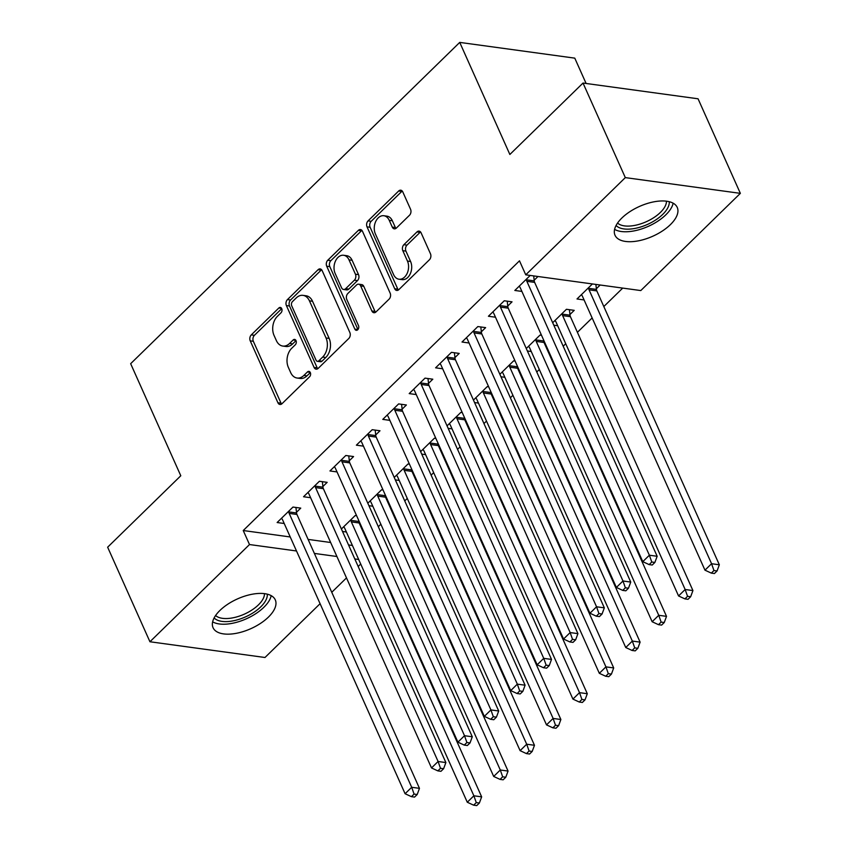 <?xml version="1.0" encoding="UTF-8"?>
<svg xmlns="http://www.w3.org/2000/svg" width="848" height="848" viewBox="0 0 848 848"><rect width="100%" height="100%" fill="white"/><g stroke="black" fill="none" stroke-linecap="round" stroke-linejoin="round"><path stroke-width="1.27" d="M281.727 308.64A3 2.088 -82.2 0 0 280.317 307.442A3 2.088 -82.2 0 0 278.833 308.004L251.284 334.896A4.293 2.989 -82.2 0 0 250.234 340.864L277.911 402.747A4.293 2.989 -82.2 0 0 279.925 404.475A4.293 2.989 -82.2 0 0 282.045 403.659L309.584 376.766A3 2.088 -82.2 0 0 310.326 372.59A3 2.088 -82.2 0 0 308.916 371.382A3 2.088 -82.2 0 0 307.432 371.954L303.87 375.431A13.727 9.551 -82.2 0 1 297.086 378.028A13.727 9.551 -82.2 0 1 290.652 372.526L288.352 367.375A13.727 9.551 -82.2 0 1 291.723 348.274L295.284 344.797A3 2.088 -82.2 0 0 296.026 340.62A3 2.088 -82.2 0 0 294.616 339.412A3 2.088 -82.2 0 0 293.132 339.984L289.571 343.461A13.727 9.551 -82.2 0 1 282.787 346.058A13.727 9.551 -82.2 0 1 276.353 340.557L274.042 335.405A13.727 9.551 -82.2 0 1 277.423 316.304L280.985 312.817A3 2.088 -82.2 0 0 281.727 308.64M670.386 224.646A34.09 16.313 -24.1 0 1 638.364 240.843A34.09 16.313 -24.1 0 1 615.012 235.246A34.09 16.313 -24.1 0 1 621.881 218.01A34.09 16.313 -24.1 0 1 653.903 201.824A34.09 16.313 -24.1 0 1 677.245 207.41A34.09 16.313 -24.1 0 1 670.386 224.646M268.424 617.1A34.09 16.313 -24.1 0 1 236.401 633.297A34.09 16.313 -24.1 0 1 213.06 627.7A34.09 16.313 -24.1 0 1 219.918 610.465A34.09 16.313 -24.1 0 1 251.941 594.278A34.09 16.313 -24.1 0 1 275.282 599.865A34.09 16.313 -24.1 0 1 268.424 617.1M409.499 215.254A4.293 2.989 -82.2 0 0 410.559 209.276L402.789 191.924A4.293 2.989 -82.2 0 0 400.775 190.196A4.293 2.989 -82.2 0 0 398.655 191.012L368.074 220.883A4.293 2.989 -82.2 0 0 367.014 226.851L394.702 288.733A4.293 2.989 -82.2 0 0 396.705 290.451A4.293 2.989 -82.2 0 0 398.825 289.634L429.417 259.774A4.293 2.989 -82.2 0 0 430.477 253.796L421.096 232.829A4.293 2.989 -82.2 0 0 419.082 231.112A4.293 2.989 -82.2 0 0 416.962 231.928L403.871 244.701A4.293 2.989 -82.2 0 0 402.811 250.669L407.464 261.078A11.469 7.982 -82.2 0 1 407.114 273.469A11.469 7.982 -82.2 0 1 398.973 279.215A11.469 7.982 -82.2 0 1 393.599 274.614L375.378 233.878A11.469 7.982 -82.2 0 1 375.728 221.476A11.469 7.982 -82.2 0 1 383.868 215.731A11.469 7.982 -82.2 0 1 389.243 220.332L392.285 227.126A4.293 2.989 -82.2 0 0 394.288 228.843A4.293 2.989 -82.2 0 0 396.408 228.027L409.499 215.254M525.749 274.826L625.315 177.614L740.357 193.355L640.791 290.567L525.749 274.826L519.485 260.824L243.238 530.53L249.503 544.543L296.503 550.977M320.088 603.691L264.979 657.497L149.937 641.756L107.643 547.193L180.794 475.76L130.656 363.686L459.733 42.4L509.86 154.474L583.021 83.051L625.315 177.614M149.937 641.756L249.503 544.543M322.166 270.629A4.293 2.989 -82.2 0 0 320.162 268.911A4.293 2.989 -82.2 0 0 318.042 269.728L287.451 299.588A4.293 2.989 -82.2 0 0 286.391 305.566L314.078 367.438A4.293 2.989 -82.2 0 0 316.092 369.166A4.293 2.989 -82.2 0 0 318.212 368.35L348.793 338.479A4.293 2.989 -82.2 0 0 349.853 332.511L322.166 270.629M327.763 260.241L358.354 230.37A4.293 2.989 -82.2 0 1 360.474 229.554A4.293 2.989 -82.2 0 1 362.478 231.281L390.165 293.154A4.293 2.989 -82.2 0 1 389.105 299.132L376.014 311.905A4.293 2.989 -82.2 0 1 373.894 312.721A4.293 2.989 -82.2 0 1 371.89 311.004L360.654 285.903A4.293 2.989 -82.2 0 0 358.651 284.186A4.293 2.989 -82.2 0 0 356.531 285.002L347.85 293.482A4.293 2.989 -82.2 0 0 346.79 299.45L358.481 325.579A3 2.088 -82.2 0 1 358.386 328.823A3 2.088 -82.2 0 1 356.255 330.317A3 2.088 -82.2 0 1 354.846 329.119L326.703 266.208A4.293 2.989 -82.2 0 1 327.763 260.241L330.868 260.665L361.46 230.794L358.354 230.37M586.106 83.475L574.774 58.141L459.733 42.4M507.761 306.011L512.033 301.835L504.263 300.775L488.416 316.251L495.486 317.216M569.941 314.523L574.223 310.347L566.443 309.287L552.684 322.728M553.786 325.187L557.677 325.727M454.941 357.58L459.213 353.415L451.443 352.344L435.596 367.82L442.667 368.785M500.967 376.766L504.857 377.296M499.864 374.297L513.623 360.856L515.096 361.057M402.122 409.16L406.393 404.984L398.624 403.913L382.777 419.389L389.847 420.354M448.147 428.335L452.037 428.865M447.044 425.866L460.803 412.425L462.277 412.626M349.302 460.729L353.574 456.553L345.804 455.493L329.957 470.958L337.027 471.923M395.327 479.904L399.217 480.434M394.225 477.435L407.983 463.994L409.457 464.195M296.482 512.298L300.754 508.122L292.984 507.062L277.137 522.527L284.207 523.502M342.507 531.473L346.397 532.003M341.405 529.004L355.164 515.563L356.637 515.764M243.238 530.53L290.239 536.964M308.11 539.413L330.656 542.497M348.528 544.935L352.418 545.476M378.314 526.714L380.858 524.223M404.729 500.924L407.273 498.444M431.134 475.134L433.678 472.654M457.549 449.355L460.093 446.875M483.954 423.565L486.498 421.085M510.369 397.786L512.913 395.306M536.773 371.996L539.317 369.516M563.189 346.207L565.733 343.726M577.414 332.321L592.137 317.947M603.818 306.541L622.718 288.097M368.912 505.684L372.802 506.224M367.809 503.224L381.579 489.784L383.052 489.985M322.887 486.508L327.169 482.342L319.389 481.272L303.552 496.748L310.622 497.712M421.732 454.115L425.622 454.645M420.629 451.655L434.399 438.215L435.872 438.416M375.706 434.939L379.989 430.763L372.208 429.703L356.372 445.179L363.442 446.143M474.551 402.546L478.442 403.076M473.449 400.076L487.218 386.635L488.692 386.836M428.526 383.37L432.809 379.194L425.028 378.134L409.192 393.599L416.262 394.574M527.371 350.977L531.261 351.507M526.269 348.507L540.038 335.066L541.512 335.267M481.346 331.801L485.628 327.625L477.848 326.565L462.012 342.03L469.082 343.005M596.356 288.733L600.172 285.013M592.402 283.942L577.011 298.973L584.081 299.938M530.212 275.441L514.831 290.461L521.902 291.426M534.166 280.232L537.982 276.501M583.021 83.051L698.063 98.792L740.357 193.355M360.718 564.026L358.174 566.506M346.493 577.912L331.769 592.286M314.375 553.415L336.921 556.5M354.793 558.949L358.683 559.479M282.787 346.058L285.893 346.482A13.727 9.551 -82.2 0 0 292.677 343.885L289.571 343.461M296.026 340.62L292.677 343.885M297.086 378.028L300.203 378.452A13.727 9.551 -82.2 0 0 306.976 375.855L303.87 375.431M310.326 372.59L306.976 375.855M281.727 308.651L254.4 335.331A4.293 2.989 -82.2 0 0 253.34 341.299L281.027 403.171A4.293 2.989 -82.2 0 0 281.568 404.051M321.625 269.759A4.293 2.989 -82.2 0 0 321.148 270.152L290.557 300.022A4.293 2.989 -82.2 0 0 289.507 305.99L317.184 367.873A4.293 2.989 -82.2 0 0 317.724 368.742M292.454 301.623A3 2.088 -82.2 0 0 291.712 305.799L316.018 360.114A3 2.088 -82.2 0 0 317.417 361.322A3 2.088 -82.2 0 0 318.901 360.75L322.664 357.082A13.727 9.551 -82.2 0 0 326.035 337.981L309.435 300.849A13.727 9.551 -82.2 0 0 302.99 295.358A13.727 9.551 -82.2 0 0 296.217 297.955L292.454 301.623M317.417 361.322L320.533 361.746A3 2.088 -82.2 0 0 322.017 361.174L318.901 360.75M302.99 295.358L306.107 295.782A13.727 9.551 -82.2 0 1 312.541 301.284L329.151 338.405A13.727 9.551 -82.2 0 1 325.77 357.506L322.017 361.174M358.651 284.186L361.757 284.61A4.293 2.989 -82.2 0 1 363.771 286.327L374.996 311.428A4.293 2.989 -82.2 0 0 375.537 312.297M357.951 329.522L329.819 266.632L326.703 266.208M349.005 259.859A11.469 7.982 -82.2 0 0 343.631 255.269A11.469 7.982 -82.2 0 0 335.49 261.004A11.469 7.982 -82.2 0 0 335.14 273.406L341.564 287.758A4.293 2.989 -82.2 0 0 343.567 289.475A4.293 2.989 -82.2 0 0 345.687 288.659L354.379 280.19A4.293 2.989 -82.2 0 0 355.429 274.211L349.005 259.859L352.121 260.294A11.469 7.982 -82.2 0 0 346.737 255.693L343.631 255.269M343.567 289.475L346.684 289.899A4.293 2.989 -82.2 0 0 348.804 289.094L345.687 288.659M352.121 260.294L358.534 274.646A4.293 2.989 -82.2 0 1 357.485 280.614L348.804 289.094M330.868 260.665A4.293 2.989 -82.2 0 0 329.819 266.632M383.868 215.731L386.974 216.166A11.469 7.982 -82.2 0 1 392.348 220.756L395.391 227.55A4.293 2.989 -82.2 0 0 395.931 228.419M398.973 279.215L402.09 279.639A11.469 7.982 -82.2 0 0 410.231 273.904A11.469 7.982 -82.2 0 0 410.58 261.502L407.464 261.078M420.544 231.96A4.293 2.989 -82.2 0 0 420.067 232.352L406.976 245.125A4.293 2.989 -82.2 0 0 405.927 251.103L410.58 261.502M402.249 191.044A4.293 2.989 -82.2 0 0 401.772 191.436L371.18 221.307A4.293 2.989 -82.2 0 0 370.131 227.275L397.807 289.157A4.293 2.989 -82.2 0 0 398.348 290.027M343.599 526.862L343.981 527.223A4.367 3.042 97.8 0 1 344.754 528.346L467.28 802.24L473.873 795.795L481.653 796.855L359.139 522.962A4.367 3.042 97.8 0 1 358.736 521.467L358.587 520.131M476.269 802.6L473.629 805.176L476.735 805.6L479.374 803.024L476.269 802.6L473.873 795.795L351.358 521.902A4.367 3.042 97.8 0 1 350.966 520.407L350.892 519.739M473.629 805.176L467.28 802.24M481.653 796.855L479.374 803.024M288.712 511.238L288.786 511.895A4.367 3.042 -82.2 0 0 289.179 513.39L411.693 787.283L405.09 793.728L282.575 519.835A4.367 3.042 -82.2 0 0 281.801 518.722L281.409 518.361M295.941 507.464L296.556 512.966A4.367 3.042 -82.2 0 0 296.948 514.46L419.463 788.343L411.693 787.283L414.078 794.088L411.439 796.664L414.545 797.088L417.195 794.512L414.078 794.088M417.195 794.512L419.463 788.343M405.09 793.728L411.439 796.664M370.004 501.083L370.396 501.444A4.367 3.042 97.8 0 1 371.17 502.557L493.684 776.45L500.288 770.005L508.058 771.065L385.543 497.182A4.367 3.042 97.8 0 1 385.151 495.688L385.003 494.342M502.673 776.81L500.034 779.386L503.14 779.81L505.79 777.234L502.673 776.81L500.288 770.005L377.773 496.112A4.367 3.042 97.8 0 1 377.381 494.617L377.307 493.96M500.034 779.386L493.684 776.45M508.058 771.065L505.79 777.234M396.419 475.293L396.8 475.654A4.367 3.042 97.8 0 1 397.574 476.777L520.1 750.66L526.693 744.215L534.473 745.286L411.958 471.393A4.367 3.042 97.8 0 1 411.556 469.898L411.407 468.552M529.088 751.021L526.449 753.607L529.555 754.031L532.194 751.455L529.088 751.021L526.693 744.215L404.178 470.333A4.367 3.042 97.8 0 1 403.786 468.838L403.712 468.17M526.449 753.607L520.1 750.66M534.473 745.286L532.194 751.455M315.117 485.448L315.191 486.116A4.367 3.042 -82.2 0 0 315.583 487.611L438.098 761.493L431.505 767.938L308.979 494.055A4.367 3.042 -82.2 0 0 308.206 492.932L307.824 492.571M322.357 481.675L322.961 487.176A4.367 3.042 -82.2 0 0 323.364 488.671L445.878 762.564L438.098 761.493L440.494 768.299L437.854 770.885L440.96 771.309L443.599 768.733L440.494 768.299M443.599 768.733L445.878 762.564M431.505 767.938L437.854 770.885M341.532 459.658L341.606 460.326A4.367 3.042 -82.2 0 0 341.998 461.821L464.513 735.714L457.909 742.159L335.395 468.266A4.367 3.042 -82.2 0 0 334.621 467.153L334.229 466.782M348.761 455.895L349.376 461.397A4.367 3.042 -82.2 0 0 349.768 462.881L472.283 736.774L464.513 735.714L466.898 742.519L464.259 745.095L467.365 745.519L470.015 742.943L466.898 742.519M470.015 742.943L472.283 736.774M457.909 742.159L464.259 745.095M267.29 594.151A29.5 14.119 -24.1 0 1 245.549 616.867A29.5 14.119 -24.1 0 1 214.131 617.927M215.604 615.5A27.316 13.07 155.9 0 0 244.341 614.153A27.316 13.07 155.9 0 0 264.491 593.632M212.636 621.828A33.867 16.207 155.9 0 0 246.408 618.775A33.867 16.207 155.9 0 0 271.19 595.635M669.242 201.697A29.5 14.119 -24.1 0 1 647.512 224.413A29.5 14.119 -24.1 0 1 616.083 225.473M617.567 223.045A27.316 13.07 155.9 0 0 646.303 221.71A27.316 13.07 155.9 0 0 666.454 201.177M614.599 229.373A33.867 16.207 155.9 0 0 648.36 226.321A33.867 16.207 155.9 0 0 673.142 203.191M422.823 449.504L423.216 449.875A4.367 3.042 97.8 0 1 423.989 450.988L546.504 724.881L553.108 718.436L560.878 719.496L438.363 445.603A4.367 3.042 97.8 0 1 437.971 444.119L437.822 442.773M555.493 725.241L552.854 727.817L555.959 728.241L558.609 725.665L555.493 725.241L553.108 718.436L430.593 444.543A4.367 3.042 97.8 0 1 430.201 443.048L430.127 442.38M552.854 727.817L546.504 724.881M560.878 719.496L558.609 725.665M449.239 423.724L449.62 424.085A4.367 3.042 97.8 0 1 450.394 425.208L572.919 699.091L579.513 692.646L587.293 693.717L464.778 419.824A4.367 3.042 97.8 0 1 464.375 418.329L464.227 416.983M581.908 699.452L579.269 702.038L582.375 702.462L585.014 699.876L581.908 699.452L579.513 692.646L456.998 418.764A4.367 3.042 97.8 0 1 456.606 417.269L456.531 416.601M579.269 702.038L572.919 699.091M587.293 693.717L585.014 699.876M367.937 433.879L368.011 434.547A4.367 3.042 -82.2 0 0 368.403 436.042L490.918 709.924L484.325 716.369L361.799 442.486A4.367 3.042 -82.2 0 0 361.025 441.363L360.644 441.002M375.176 430.106L375.781 435.607A4.367 3.042 -82.2 0 0 376.183 437.102L498.698 710.984L490.918 709.924L493.313 716.73L490.674 719.305L493.78 719.74L496.419 717.154L493.313 716.73M496.419 717.154L498.698 710.984M484.325 716.369L490.674 719.305M394.352 408.089L394.426 408.757A4.367 3.042 -82.2 0 0 394.818 410.252L517.333 684.145L510.729 690.59L388.214 416.697A4.367 3.042 -82.2 0 0 387.441 415.573L387.048 415.213M401.581 404.326L402.196 409.817A4.367 3.042 -82.2 0 0 402.588 411.312L525.103 685.205L517.333 684.145L519.718 690.95L517.079 693.526L520.184 693.95L522.834 691.374L519.718 690.95M522.834 691.374L525.103 685.205M510.729 690.59L517.079 693.526M475.643 397.935L476.035 398.295A4.367 3.042 97.8 0 1 476.809 399.419L599.324 673.312L605.928 666.867L613.698 667.927L491.183 394.034A4.367 3.042 97.8 0 1 490.791 392.539L490.642 391.204M608.313 673.672L605.673 676.248L608.779 676.672L611.429 674.096L608.313 673.672L605.928 666.867L483.413 392.974A4.367 3.042 97.8 0 1 483.021 391.479L482.947 390.811M605.673 676.248L599.324 673.312M613.698 667.927L611.429 674.096M420.756 382.31L420.831 382.967A4.367 3.042 -82.2 0 0 421.223 384.462L543.738 658.355L537.144 664.8L414.619 390.917A4.367 3.042 -82.2 0 0 413.845 389.794L413.464 389.433M427.996 378.537L428.6 384.038A4.367 3.042 -82.2 0 0 429.003 385.533L551.518 659.415L543.738 658.355L546.133 665.161L543.494 667.736L546.6 668.16L549.239 665.585L546.133 665.161M549.239 665.585L551.518 659.415M537.144 664.8L543.494 667.736M502.058 372.155L502.44 372.516A4.367 3.042 97.8 0 1 503.214 373.639L625.739 647.522L632.332 641.077L640.113 642.137L517.598 368.255A4.367 3.042 97.8 0 1 517.195 366.76L517.047 365.414M634.728 647.883L632.089 650.458L635.194 650.882L637.834 648.307L634.728 647.883L632.332 641.077L509.818 367.184A4.367 3.042 97.8 0 1 509.425 365.689L509.351 365.032M632.089 650.458L625.739 647.522M640.113 642.137L637.834 648.307M447.172 356.52L447.246 357.188A4.367 3.042 -82.2 0 0 447.638 358.683L570.153 632.566L563.549 639.021L441.034 365.128A4.367 3.042 -82.2 0 0 440.26 364.004L439.868 363.644M454.401 352.747L455.016 358.248A4.367 3.042 -82.2 0 0 455.408 359.743L577.923 633.636L570.153 632.566L572.538 639.371L569.898 641.957L573.004 642.381L575.654 639.805L572.538 639.371M575.654 639.805L577.923 633.636M563.549 639.021L569.898 641.957M528.463 346.366L528.855 346.726A4.367 3.042 97.8 0 1 529.629 347.85L652.144 621.743L658.748 615.288L666.517 616.358L544.003 342.465A4.367 3.042 97.8 0 1 543.61 340.97L543.462 339.624M661.133 622.093L658.493 624.679L661.599 625.103L664.249 622.527L661.133 622.093L658.748 615.288L536.233 341.405A4.367 3.042 97.8 0 1 535.841 339.91L535.766 339.242M658.493 624.679L652.144 621.743M666.517 616.358L664.249 622.527M473.576 330.731L473.65 331.398A4.367 3.042 -82.2 0 0 474.043 332.893L596.557 606.786L589.964 613.231L467.439 339.338A4.367 3.042 -82.2 0 0 466.665 338.225L466.283 337.854M480.816 326.968L481.42 332.469A4.367 3.042 -82.2 0 0 481.823 333.964L604.338 607.846L596.557 606.786L598.953 613.592L596.314 616.167L599.419 616.591L602.059 614.016L598.953 613.592M602.059 614.016L604.338 607.846M589.964 613.231L596.314 616.167M554.878 320.576L555.26 320.947A4.367 3.042 97.8 0 1 556.034 322.06L678.559 595.953L685.152 589.508L692.933 590.568L570.418 316.686A4.367 3.042 97.8 0 1 570.015 315.191L569.411 309.69M687.548 596.314L684.908 598.889L688.014 599.313L690.654 596.738L687.548 596.314L685.152 589.508L562.637 315.615A4.367 3.042 97.8 0 1 562.245 314.12L562.171 313.453M684.908 598.889L678.559 595.953M692.933 590.568L690.654 596.738M499.991 304.951L500.066 305.619A4.367 3.042 -82.2 0 0 500.458 307.114L622.973 580.997L616.369 587.441L493.854 313.559A4.367 3.042 -82.2 0 0 493.08 312.435L492.688 312.075M507.221 301.178L507.835 306.679A4.367 3.042 -82.2 0 0 508.228 308.174L630.742 582.067L622.973 580.997L625.358 587.802L622.718 590.388L625.824 590.812L628.474 588.226L625.358 587.802M628.474 588.226L630.742 582.067M616.369 587.441L622.718 590.388M581.283 294.797L581.675 295.157A4.367 3.042 97.8 0 1 582.449 296.281L704.964 570.163L711.567 563.719L719.337 564.789L596.822 290.896A4.367 3.042 97.8 0 1 596.43 289.401L595.879 284.419M713.952 570.524L711.313 573.11L714.419 573.534L717.069 570.948L713.952 570.524L711.567 563.719L589.053 289.836A4.367 3.042 97.8 0 1 588.66 288.341L588.586 287.673M711.313 573.11L704.964 570.163M719.337 564.789L717.069 570.948M526.396 279.162L526.47 279.829A4.367 3.042 -82.2 0 0 526.862 281.324L649.377 555.217L642.784 561.662L520.259 287.769A4.367 3.042 -82.2 0 0 519.485 286.645L519.103 286.285M533.689 275.918L534.24 280.889A4.367 3.042 -82.2 0 0 534.643 282.384L657.158 556.277L649.377 555.217L651.773 562.023L649.133 564.598L652.239 565.022L654.879 562.447L651.773 562.023M654.879 562.447L657.158 556.277M642.784 561.662L649.133 564.598M281.589 308.386L278.833 308.004M310.198 372.325L307.432 371.954M295.888 340.355L293.132 339.984M281.027 403.171L277.911 402.747M253.34 341.299L250.234 340.864M254.4 335.331L251.284 334.896M317.184 367.873L314.078 367.438M289.507 305.99L286.391 305.566M290.557 300.022L287.451 299.588M321.148 270.152L318.042 269.728M325.77 357.506L322.664 357.082M329.151 338.405L326.035 337.981M312.541 301.284L309.435 300.849M374.996 311.428L371.89 311.004M363.771 286.327L360.654 285.903M357.93 329.543L354.846 329.119M357.485 280.614L354.379 280.19M358.534 274.646L355.429 274.211M395.391 227.55L392.285 227.126M392.348 220.756L389.243 220.332M405.927 251.103L402.811 250.669M406.976 245.125L403.871 244.701M420.067 232.352L416.962 231.928M397.807 289.157L394.702 288.733M370.131 227.275L367.014 226.851M371.18 221.307L368.074 220.883M401.772 191.436L398.655 191.012M359.139 522.962L351.358 521.902M358.736 521.467L350.966 520.407M288.786 511.895L296.556 512.966M289.179 513.39L296.948 514.46M385.543 497.182L377.773 496.112M385.151 495.688L377.381 494.617M411.958 471.393L404.178 470.333M411.556 469.898L403.786 468.838M315.191 486.116L322.961 487.176M315.583 487.611L323.364 488.671M341.606 460.326L349.376 461.397M341.998 461.821L349.768 462.881M438.363 445.603L430.593 444.543M437.971 444.119L430.201 443.048M464.778 419.824L456.998 418.764M464.375 418.329L456.606 417.269M368.011 434.547L375.781 435.607M368.403 436.042L376.183 437.102M394.426 408.757L402.196 409.817M394.818 410.252L402.588 411.312M491.183 394.034L483.413 392.974M490.791 392.539L483.021 391.479M420.831 382.967L428.6 384.038M421.223 384.462L429.003 385.533M517.598 368.255L509.818 367.184M517.195 366.76L509.425 365.689M447.246 357.188L455.016 358.248M447.638 358.683L455.408 359.743M544.003 342.465L536.233 341.405M543.61 340.97L535.841 339.91M473.65 331.398L481.42 332.469M474.043 332.893L481.823 333.964M570.418 316.686L562.637 315.615M570.015 315.191L562.245 314.12M500.066 305.619L507.835 306.679M500.458 307.114L508.228 308.174M596.822 290.896L589.053 289.836M596.43 289.401L588.66 288.341M526.47 279.829L534.24 280.889M526.862 281.324L534.643 282.384"/></g></svg>
